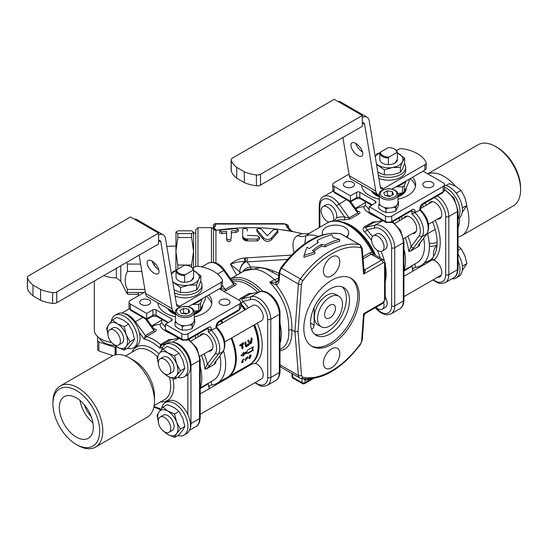 <?xml version="1.0" encoding="UTF-8"?>
<svg xmlns="http://www.w3.org/2000/svg" width="548" height="548" viewBox="0 0 548 548"><rect width="100%" height="100%" fill="white"/><g stroke="black" fill="none" stroke-linecap="round" stroke-linejoin="round"><path stroke-width="0.82" d="M458.039 260.369A18.742 10.816 60 0 1 456.087 278L458.58 276.562A18.742 10.816 -120 0 0 458.039 254.025M436.633 248.271A18.742 10.816 -120 0 0 436.078 250.703M436.968 245.785A18.742 10.816 -120 0 0 433.598 256.361M456.087 278A18.742 10.816 60 0 1 451.778 278.836M458.039 218.707L458.58 218.392A18.742 10.816 -120 0 0 460.334 200.267A18.742 10.816 -120 0 0 444.49 185.142M444.49 187.231A18.742 10.816 60 0 1 457.676 201.328A18.742 10.816 60 0 1 458.039 218.09M161.639 408.596A18.742 10.816 60 0 1 165.311 402.602A18.742 10.816 60 0 1 174.682 403.534A18.742 10.816 60 0 1 186.923 420.049A18.742 10.816 60 0 1 184.053 435.064A18.742 10.816 60 0 1 177.778 435.502M165.311 402.602L167.804 401.163A18.742 10.816 60 0 1 177.175 402.095A18.742 10.816 60 0 1 187.854 414.5A18.742 10.816 -120 0 1 186.546 433.619L184.053 435.064M111.265 321.34A18.742 10.816 60 0 1 114.936 315.347A18.742 10.816 60 0 1 124.307 316.278A18.742 10.816 60 0 1 136.548 332.787A18.742 10.816 60 0 1 133.671 347.809A18.742 10.816 60 0 1 127.403 348.24M133.671 347.809L136.171 346.363A18.742 10.816 60 0 0 139.35 332.478A18.742 10.816 -120 0 0 126.8 314.833A18.742 10.816 -120 0 0 117.43 313.908L114.936 315.347M161.639 350.425A18.742 10.816 60 0 1 165.311 344.432A18.742 10.816 60 0 1 174.682 345.363A18.742 10.816 60 0 1 186.923 361.872A18.742 10.816 60 0 1 184.053 376.894A18.742 10.816 60 0 1 177.778 377.325M184.053 376.894L186.546 375.449A18.742 10.816 60 0 0 187.854 374.448A18.742 10.816 -120 0 0 188.998 359.139A18.742 10.816 -120 0 0 177.175 343.918A18.742 10.816 -120 0 0 167.804 342.993L165.311 344.432M458.039 250.292L461.019 248.573L458.039 245.956M462.368 266.102L466.869 263.65L464.848 255.587L461.019 248.573M462.252 270.568L466.869 263.65M455.806 192.704L456.594 192.958L461.019 190.403L456.073 186.505L449.319 183.649L446.113 185.498M462.368 207.932L466.869 205.479L464.848 197.417L461.019 190.403M456.594 192.958L456.737 193.917M462.252 212.398L466.869 205.479M458.039 227.612A28.66 16.55 -120 0 0 459.567 219.584A28.66 16.55 -120 0 0 459.505 217.741M458.039 237.092A35.278 20.365 -120 0 0 461.615 235.736A35.278 20.365 -120 0 0 466.601 206.117M455.326 186.087A35.278 20.365 -120 0 0 427.837 173.908M428.735 261.978A9.59 5.535 60 0 1 430.18 260.252A9.59 5.535 60 0 1 430.214 260.231A9.59 5.535 60 0 1 433.968 260.177A9.59 5.535 60 0 1 441.065 268.458A9.59 5.535 60 0 1 439.818 276.829A9.59 5.535 60 0 1 437.551 277.247M432.598 221.94A40.785 23.55 60 0 1 431.173 259.273L430.228 260.218A9.59 5.535 60 0 1 430.228 260.225A9.59 5.535 60 0 1 430.228 260.218L426.118 262.232A2.206 1.788 72.9 0 0 426.118 262.232A2.206 1.788 72.9 0 0 425.817 262.362A40.785 23.55 60 0 1 424.447 262.711M428.735 203.808A9.59 5.535 60 0 1 430.228 202.048A9.59 5.535 60 0 1 439.818 207.582A9.59 5.535 60 0 1 439.818 218.659A9.59 5.535 60 0 1 437.551 219.077M427.33 233.277A40.785 23.55 60 0 1 415.59 267.349L414.802 263.773M403.945 271.034L412.014 266.15L412.596 269.753L413.425 268.123L415.59 267.349M430.18 260.252L425.817 262.362M431.173 259.273A2.206 1.788 -132.9 0 1 433.968 260.177A42.991 24.824 -120 0 0 435.283 220.385M427.673 262.588A2.206 1.788 72.9 0 0 426.323 262.177M426.152 262.218A2.206 1.788 72.9 0 0 426.118 262.225L424.536 262.608M520.6 189.752L520.6 187.95A33.072 19.091 -120 0 0 497.214 147.446L495.659 146.549A35.278 20.365 60 0 1 520.6 189.752A35.278 20.365 60 0 1 513.291 205.897L461.615 235.736M427.721 173.839L478.02 144.802A35.278 20.365 60 0 1 495.659 146.549M376.442 163.9A14.33 8.275 0 0 0 378.504 165.4A14.33 8.275 0 0 0 392.347 167.544A14.33 8.275 0 0 0 402.479 161.694A14.33 8.275 0 0 0 398.766 153.7A14.33 8.275 0 0 0 397.451 153.029M388.395 157.982A8.816 5.09 -0 0 1 379.819 153.029L379.819 159.694A8.816 5.09 0 0 0 388.395 164.64L388.395 157.982L389.066 157.057L396.779 152.597A8.158 4.713 180 0 0 394.402 149.022A8.158 4.713 180 0 0 388.21 147.652L380.49 152.104L379.819 153.029A14.33 8.275 0 0 0 375.229 156.632M388.395 164.64L388.484 164.592A8.727 5.042 0 0 0 394.807 163.112A8.727 5.042 0 0 0 397.362 159.461L397.451 152.755A8.816 5.09 -0 0 0 394.868 149.289L394.402 149.022M397.362 159.461L396.19 161.037A7.624 4.405 180 0 1 394.389 163.338M397.451 152.995L404.616 158.125L402.479 161.694L400.335 167.352L392.347 167.544L384.354 169.825L376.524 164.386M375.216 156.55L376.935 153.844L380.038 152.728M377.832 172.202L384.354 174.935L392.347 174.744L400.335 172.462L402.479 168.894L404.616 163.236L404.616 158.125M384.354 169.825L384.354 174.935M400.335 167.352L400.335 172.462M392.101 189.053L424.892 170.12A4.411 2.548 0 0 0 426.186 168.318L426.186 162.92A4.411 2.548 180 0 1 424.892 164.722L383.456 188.642L380.278 186.806M362.324 123.047L364.619 124.369L375.777 191.04L349.281 175.737L342.884 137.541M355.837 143.432A8.268 3.87 52 0 1 361.749 150.042A8.268 3.87 52 0 1 361.94 156.016A8.268 3.87 52 0 1 353.803 151.878A8.268 3.87 52 0 1 351.768 142.98A8.268 3.87 52 0 1 355.837 143.432A8.268 3.87 -128 0 0 362.495 151.974M362.324 117.361A11.022 6.364 -60 0 1 367.057 117.224A11.022 6.364 -60 0 1 369.222 120.772L380.387 187.443A4.411 2.548 120 0 0 381.25 188.861A4.411 2.548 120 0 0 383.456 188.642M364.619 124.369A4.411 2.548 120 0 0 363.749 122.951A4.411 2.548 120 0 0 362.324 122.834M379.264 195.054A11.022 6.364 -60 0 1 377.942 194.588A11.022 6.364 -60 0 1 375.777 191.04M256.402 185.786A4.411 2.548 0 0 0 260.506 185.101L362.324 126.321L362.324 115.518L260.506 174.305A4.411 2.548 180 0 1 256.402 174.983L256.402 185.786A33.51 19.344 180 0 1 244.346 182.635L244.346 171.832A33.51 19.344 0 0 0 256.402 174.983M362.324 115.518L334.266 99.318L232.448 158.098A4.411 2.548 180 0 0 231.153 159.9A4.411 2.548 180 0 0 231.27 160.475A33.51 19.344 0 0 0 236.722 167.428L244.346 171.832M231.153 159.9L231.153 170.702A4.411 2.548 0 0 0 231.27 171.271L231.27 160.475M236.722 167.428L236.722 178.23A33.51 19.344 180 0 1 231.27 171.271M236.722 178.23L244.346 182.635M349.281 175.737A11.022 6.364 120 0 0 351.446 179.292L377.942 194.588M367.057 117.224L340.555 101.921A11.022 6.364 120 0 0 337.938 101.442M396.457 150.536L398.389 149.419A4.411 2.548 180 0 1 402.65 148.761A33.072 19.091 0 0 1 426.036 162.263A4.411 2.548 180 0 1 426.186 162.92M396.779 152.597L397.451 152.755M372.345 191.355A17.639 10.186 0 0 0 379.264 196.081M398.006 196.081A17.639 10.186 0 0 0 406.267 187.663L406.274 188.176A17.639 10.186 180 0 1 398.006 196.801M379.264 196.801A17.639 10.186 180 0 1 371.674 190.971M375.675 193.28A16.426 9.48 0 0 0 377.024 194.156A16.426 9.48 0 0 0 379.264 195.246M398.006 195.246A16.426 9.48 0 0 0 401.965 192.992M406.061 180.991L404.314 185.71A20.947 12.09 180 0 1 402.52 186.745L396.005 186.799M396.629 186.436A18.742 10.816 0 0 0 405.582 181.272M397.896 193.622L402.52 192.91L402.52 186.745M402.52 192.91A20.947 12.09 0 0 0 404.314 191.869L404.314 185.71M404.314 191.869L409.157 181.436L409.157 179.203M389.066 157.057A8.158 4.713 180 0 1 380.49 152.104M412.206 265.533L412.014 266.15M412.596 269.753L412.891 268.794M423.673 238.236A36.38 21.002 60 0 1 416.96 262.793L404.116 270.205M418.864 244.723L419.624 245.134L418.295 246.593L410.164 251.285L408.712 251.436L411.123 246.627A38.579 22.276 -120 0 0 407.924 236.181M393.122 222.091L392.834 221.598M365.489 205.171L364.091 206.534L364.016 208.117L365.53 210.459L370.715 214.186L377.257 217.453M369.147 209.528L365.489 205.233L365.489 201.657M355.912 208.932L356.31 208.706A40.785 23.55 -120 0 1 362.612 206.836L364.091 206.534M403.945 270.678A40.785 23.55 -120 0 0 403.945 248.833M335.308 220.954A40.785 23.55 60 0 1 343.706 219.954L350.371 218.899L358.94 213.953C360.543 212.603 360.399 211.754 358.515 211.405A40.785 23.55 -120 0 0 357.625 211.309M376.592 221.796L372.832 221.981L364.262 226.927C362.66 228.42 362.803 230.133 364.687 232.078A40.785 23.55 60 0 1 371.613 240.558M423.09 171.161L443.195 182.772A4.411 2.548 180 0 1 444.49 184.573L444.49 189.971A4.411 2.548 180 0 1 443.195 191.773L422.933 203.472A2.206 1.274 60 0 1 422.474 204.486L420.46 207.973L420.446 209.61C428.18 217.693 430.42 225.666 427.173 233.523L418.699 244.723A2.206 1.747 36.6 0 0 419.124 244.353A2.206 1.747 36.6 0 0 419.131 244.346L418.74 244.942L418.775 244.333M422.933 203.472A4.411 2.548 120 0 0 419.816 208.877L419.816 209.74M418.699 244.723L418.295 246.593M411.733 210.699A2.206 1.274 -60 0 1 412.021 211.576L412.021 214.234L419.816 210.151A16.974 9.802 60 0 1 426.693 233.982L422.015 236.681A16.974 9.802 -120 0 0 415.137 212.85L415.137 211.576A4.411 2.548 120 0 0 412.021 209.774L391.752 221.474A2.206 1.274 60 0 1 391.299 222.488L385.977 222.488L370.064 213.295L369.147 212.028L369.147 206.623L385.518 216.076L385.518 221.474A2.206 1.274 120 0 0 385.977 222.488M410.164 251.285L414.021 247.429A2.206 1.747 -143.4 0 1 411.123 246.627L419.104 235.907L422.015 236.681L414.021 247.429M350.439 201.226L350.439 195.828L356.68 192.225L356.68 197.623L350.439 201.226L334.075 191.773A2.206 1.274 120 0 0 334.527 192.786L350.439 201.972L356.221 198.636A2.206 1.274 -120 0 0 356.68 197.623A2.206 1.274 0 0 1 359.796 197.623A2.206 1.274 120 0 0 360.248 198.636L356.221 198.636M375.387 203.027A2.206 1.274 0 0 0 376.031 202.123A2.206 1.274 0 0 0 375.387 201.226L375.387 203.027L369.147 206.623M372.263 204.822L359.796 197.623L359.796 192.225A2.206 1.274 0 0 0 356.68 192.225M444.49 184.573A4.411 2.548 180 0 1 443.195 186.375L443.195 191.773A2.206 1.274 60 0 1 442.743 192.786L422.474 204.486M369.147 212.028L385.518 221.474A4.411 2.548 180 0 0 391.752 221.474L391.752 216.076L443.195 186.375M349.014 174.148L334.075 182.772A4.411 2.548 180 0 0 332.78 184.573L332.78 189.971L334.527 192.786M332.78 189.971A4.411 2.548 180 0 0 334.075 191.773L334.075 186.375A4.411 2.548 180 0 1 332.78 184.573M334.075 186.375L350.439 195.828M391.752 216.076A4.411 2.548 180 0 1 385.518 216.076M352.85 186.827A5.514 3.185 180 0 1 346.843 187.512A5.514 3.185 180 0 1 343.438 184.573A5.514 3.185 180 0 1 348.953 181.395A5.514 3.185 180 0 1 354.46 184.573A5.514 3.185 180 0 1 352.85 186.827M424.419 182.326A5.514 3.185 180 0 1 430.427 181.635A5.514 3.185 180 0 1 433.831 184.573A5.514 3.185 180 0 1 428.317 187.759A5.514 3.185 180 0 1 422.809 184.573A5.514 3.185 180 0 1 424.419 182.326M410.062 178.682A27.01 15.591 180 0 1 415.459 186.375M361.81 186.375A27.01 15.591 180 0 1 362.057 185.416M412.5 177.278A27.01 15.591 180 0 1 415.644 184.573A27.01 15.591 180 0 1 398.006 199.198M379.264 199.198A27.01 15.591 180 0 1 361.646 185.183M403.629 218.296A9.59 5.535 60 0 1 405.13 216.542A9.59 5.535 60 0 1 414.72 222.077A9.59 5.535 60 0 1 414.72 233.153A9.59 5.535 60 0 1 412.452 233.571M359.796 192.225L375.387 201.226M390.621 196.074L387.32 195.287L386.552 195.937M385.032 195.704L383.716 192.862L387.32 190.786L392.238 191.547L393.553 194.382L389.95 196.465L385.032 195.704M387.32 195.287L387.32 190.786M392.238 195.143L392.238 191.547M398.006 202.623A9.371 5.412 180 0 1 388.635 208.035A9.371 5.412 180 0 1 379.264 202.623L379.264 194.526A9.371 5.412 0 0 0 382.011 198.349A9.371 5.412 0 0 0 392.224 199.52A9.371 5.412 0 0 0 398.006 194.526L398.006 202.623M398.006 201.328L398.471 201.746L398.471 205.322L395.834 211.001L395.834 207.425L393.245 207.336M396.471 205.589L395.834 207.425M398.471 201.746L398.006 202.39M380.511 205.322L378.798 204.788L379.326 203.246M378.798 204.788L378.798 208.363L382.401 211.083L385.998 212.521L390.916 212.405L395.834 211.001M388.662 208.035L385.998 208.946L384.1 207.356M385.998 208.946L385.998 212.521M378.36 175.353A17.084 9.864 0 0 0 400.718 174.449A17.084 9.864 0 0 0 405.719 167.476L405.719 170.353A17.084 9.864 180 0 1 400.718 177.326A17.084 9.864 180 0 1 378.88 178.449M405.719 167.476A17.084 9.864 0 0 0 404.451 163.742M60.218 386.011L111.902 356.179A35.278 20.365 60 0 1 129.54 357.926L134.212 360.625A28.66 16.55 60 0 1 154.481 395.725L154.481 401.129A35.278 20.365 60 0 1 147.172 417.275L95.496 447.113A35.278 20.365 -120 0 0 95.496 406.376A35.278 20.365 -120 0 0 60.218 386.011A35.278 20.365 -120 0 0 52.916 402.164L52.916 403.965A33.072 19.091 60 0 1 76.302 390.464A33.072 19.091 60 0 1 99.681 430.961A33.072 19.091 60 0 1 76.302 444.462A33.072 19.091 60 0 1 52.916 403.965M129.54 357.926A35.278 20.365 60 0 1 154.481 401.129M152.166 326.574A40.785 23.55 -120 0 1 158.858 324.471L160.256 324.43C159.708 326.505 161.948 328.964 166.955 331.821L173.504 335.088M200.191 388.32A40.785 23.55 -120 0 0 200.191 366.468M172.812 339.411L169.051 339.589L160.475 344.541L159.879 348.165L161.742 345L170.318 340.048L178.648 338.061M147.001 319.422L153.933 329.033L153.919 330.581L145.35 335.534L144.097 339.054L146.617 336.541L155.187 331.588C156.79 330.245 156.646 329.396 154.762 329.04A40.785 23.55 -120 0 0 153.872 328.944M160.365 409.849L159.879 408.479L159.742 409.418L160.468 410M154.118 329.232A2.206 1.651 97.2 0 0 154.762 329.04M93.29 427.276A24.03 13.871 60 0 1 88.317 438.277A24.03 13.871 60 0 1 64.287 424.399A24.03 13.871 60 0 1 64.287 396.649A24.03 13.871 60 0 1 82.803 403.088A24.03 13.871 60 0 1 93.29 427.276M76.302 444.462L77.857 445.366A35.278 20.365 -120 0 0 95.496 447.113M92.893 422.796A24.03 13.871 60 0 1 79.974 400.43M84.447 404.945A18.742 10.816 -120 0 0 91.215 416.672M220.611 321.025A40.785 23.55 60 0 1 222.207 323.039M231.023 338.315A40.785 23.55 60 0 1 227.098 377.497L217.207 383.21A40.785 23.55 60 0 1 211.836 384.984L211.049 381.408M223.577 350.912A40.785 23.55 60 0 1 217.207 383.21M200.191 388.669L208.261 383.785L208.843 387.388L209.665 385.765L211.836 384.984M253.628 325.265A40.785 23.55 60 0 1 258.149 345.774A40.785 23.55 60 0 1 249.703 364.447L227.879 377.045A40.785 23.55 -120 0 0 236.325 358.371A40.785 23.55 -120 0 0 231.804 337.863M240.736 305.14A40.785 23.55 60 0 1 244.812 309.99M258.149 345.774L258.149 344.87A39.682 22.913 -120 0 0 253.847 325.142M245.025 309.867A39.682 22.913 -120 0 0 240.736 304.839M249.628 357.275L249.333 357.954L249.696 358.029L250.511 356.769L249.395 357.138M222.988 322.587A40.785 23.55 -120 0 0 221.392 320.58M227.489 377.264A40.785 23.55 -120 0 0 227.879 377.045M250.162 355.81L250.046 356.447L250.498 355.618L249.847 355.631M249.491 356.125L250.046 356.447M250.381 356.255L250.114 355.392M243.648 355.912L240.99 355.693L243.655 352.309A40.785 23.55 60 0 1 243.689 353.412L247.223 351.371L247.73 349.96L253.423 346.672L252.566 349.014L253.423 350.268L247.723 353.556L247.223 352.809L243.689 354.851A40.785 23.55 60 0 1 243.648 355.912L241.161 355.481M243.449 361.392L242.572 362.536L241.757 362.07A40.785 23.55 -120 0 0 241.963 361.125L243.264 359.337L244.237 359.228L244.113 359.618L243.182 359.837L242.435 360.851A40.785 23.55 60 0 1 242.237 361.796L242.702 362.064L243.518 361.31M241.887 362.666L241.757 362.07M243.764 358.954L244.113 359.618L242.976 359.543M241.867 361.584L242.702 362.064M245.415 360.289L245.764 360.495L245.292 360.769A40.785 23.55 -120 0 0 245.881 358.056L247.881 356.673L246.312 358.036A40.785 23.55 60 0 1 246.141 358.913L247.812 358.166L246.038 359.399A40.785 23.55 60 0 1 245.764 360.495L245.292 360.769M247.881 356.673L247.799 357.173L247.401 356.947M250.58 355.118L250.861 356.275L249.867 358.324L249.23 358.639L250.244 355.31L251.094 355.042M247.963 343.952L249.004 344.473L248.614 345.452L246.258 346.761L245.401 346A40.785 23.55 -120 0 0 244.798 342.822L245.778 342.26A40.785 23.55 60 0 1 246.353 345.295L248.436 344.226L249.004 344.473L248.436 344.226M245.531 341.884L245.778 342.26L245.285 341.979A40.127 23.167 60 0 1 245.874 345.021L245.908 345.089M242.339 348.884L242.141 348.549A40.785 23.55 -120 0 0 241.586 345.398L240.613 345.959L239.983 345.61L240.325 344.678L243.25 342.986L243.531 344.274L242.559 344.836A40.785 23.55 60 0 1 243.113 347.987L242.641 347.713L241.661 348.275M242.141 348.549L243.113 347.987M239.983 345.61L239.497 345.329M243.634 342.98L243.25 342.986M251.84 338.157L252.176 338.931L251.518 343.048L249.758 344.062L247.881 341.411L247.854 340.431L248.58 340.274L250.532 342.856L251.19 338.767L251.922 338.191M247.854 340.431L248.354 340.144M248.21 340.144L250.484 342.87M251.347 337.876L251.69 338.65L251.039 342.774L249.285 343.788M252.176 338.931L251.69 338.65M241.586 345.398L241.099 345.124L240.127 345.685M242.757 342.706L243.045 343.993L242.072 344.555A40.127 23.167 60 0 1 242.641 347.713M242.559 344.836L242.072 344.555M248.525 344.199L248.141 345.178L245.593 346.494M245.888 345.055L246.374 345.35L245.888 345.055M245.874 345.021L246.36 345.315L245.874 345.021M246.552 346.644L246.073 346.37M246.408 346.713L245.936 346.446M246.258 346.761L245.785 346.487M246.1 346.774L245.627 346.5M249.724 357.166L249.374 356.967M249.82 357.063L249.313 356.817M249.922 356.974L249.34 356.782M250.107 356.837L249.443 356.693M250.196 356.796L249.635 356.563M250.285 356.762L249.724 356.515M250.374 356.748L249.929 356.488M249.436 356.241L249.806 356.481M250.45 356.748L249.977 356.481L250.511 356.769L250.552 356.111M249.34 358.008L248.977 357.796L249.367 358.05L248.84 358.33M250.107 354.844L250.395 355.919M249.402 358.084L248.963 357.83M249.333 357.954L248.991 357.755M246.141 358.913L245.764 358.7M246.038 359.399L245.668 359.187M243.675 359.666L242.86 359.474L243.634 359.344M241.75 361.516L242.216 361.79M242.298 362.132L241.737 362.406M252.717 347.076L252.094 348.74L252.95 350.001L247.463 353.165M252.566 349.014L252.094 348.74M253.423 350.268L252.95 350.001M247.223 352.809L246.751 352.542L243.216 354.583A40.127 23.167 60 0 1 243.182 355.638M243.689 354.851L243.216 354.583M243.216 352.878A40.127 23.167 60 0 1 243.216 353.138L243.689 353.412M172.689 281.535A14.33 8.275 0 0 0 174.75 283.042A14.33 8.275 0 0 0 188.587 285.179A14.33 8.275 0 0 0 198.725 279.329A14.33 8.275 0 0 0 195.013 271.335A14.33 8.275 0 0 0 193.697 270.664M184.642 275.617A8.816 5.09 -0 0 1 176.066 270.664L176.066 277.329A8.816 5.09 0 0 0 184.642 282.275L184.642 275.617L185.306 274.692L193.026 270.233A8.158 4.713 180 0 0 190.649 266.657A8.158 4.713 180 0 0 184.45 265.287L176.737 269.739L176.066 270.664A14.33 8.275 0 0 0 171.469 274.267M184.642 282.275L184.731 282.227A8.727 5.042 0 0 0 191.053 280.754A8.727 5.042 0 0 0 193.608 277.103L193.697 270.39A8.816 5.09 -0 0 0 191.115 266.931L190.649 266.657M193.608 277.103L192.437 278.679A7.624 4.405 180 0 1 190.636 280.973M193.697 270.637L200.863 275.76L198.725 279.329L196.581 284.987L188.587 285.179L180.6 287.46L172.771 282.028M171.456 274.185L173.182 271.479L176.285 270.363M174.079 289.837L180.6 292.57L188.587 292.379L196.581 290.098L198.725 286.529L200.863 280.871L200.863 275.76M180.6 287.46L180.6 292.57M196.581 284.987L196.581 290.098M188.348 306.688L221.139 287.755A4.411 2.548 0 0 0 222.433 285.96L222.433 280.555A4.411 2.548 180 0 1 221.139 282.357L179.703 306.277L176.525 304.448M158.571 240.682L160.859 242.011L172.024 308.675L145.521 293.372L139.13 255.183M152.084 261.074A8.268 3.87 52 0 1 157.995 267.677A8.268 3.87 52 0 1 158.187 273.651A8.268 3.87 52 0 1 150.049 269.513A8.268 3.87 52 0 1 148.008 260.615A8.268 3.87 52 0 1 152.084 261.074M158.571 235.003A11.022 6.364 -60 0 1 163.304 234.859A11.022 6.364 -60 0 1 165.469 238.407L176.634 305.078A4.411 2.548 120 0 0 177.497 306.496A4.411 2.548 120 0 0 179.703 306.277M160.859 242.011A4.411 2.548 120 0 0 159.995 240.586A4.411 2.548 120 0 0 158.571 240.469M175.511 312.689A11.022 6.364 -60 0 1 174.189 312.223A11.022 6.364 -60 0 1 172.024 308.675M152.063 261.06A8.268 3.87 -128 0 0 158.742 269.609M52.642 303.421A4.411 2.548 0 0 0 56.752 302.736L158.571 243.956L158.571 233.153L56.752 291.94A4.411 2.548 180 0 1 52.642 292.618L52.642 303.421A33.51 19.344 180 0 1 40.593 300.27L40.593 289.467A33.51 19.344 0 0 0 52.642 292.618M158.571 233.153L130.506 216.953L28.695 275.74A4.411 2.548 180 0 0 27.4 277.535A4.411 2.548 180 0 0 27.51 278.11A33.51 19.344 0 0 0 32.969 285.063L40.593 289.467M27.4 277.535L27.4 288.337A4.411 2.548 0 0 0 27.51 288.912L27.51 278.11M32.969 285.063L32.969 295.865A33.51 19.344 180 0 1 27.51 288.912M32.969 295.865L40.593 300.27M145.521 293.372A11.022 6.364 120 0 0 147.686 296.927L174.189 312.223M163.304 234.859L136.801 219.556A11.022 6.364 120 0 0 134.185 219.077M192.697 268.171L194.636 267.054A4.411 2.548 180 0 1 198.897 266.397A33.072 19.091 0 0 1 222.283 279.898A4.411 2.548 180 0 1 222.433 280.555M193.026 270.233L193.697 270.39M168.592 308.99A17.639 10.186 0 0 0 175.511 313.716M194.252 313.716A17.639 10.186 0 0 0 202.513 305.298L202.52 305.811A17.639 10.186 180 0 1 194.252 314.436M175.511 314.436A17.639 10.186 180 0 1 167.921 308.606M171.921 310.915A16.426 9.48 0 0 0 173.264 311.798A16.426 9.48 0 0 0 175.511 312.881M194.252 312.881A16.426 9.48 0 0 0 198.212 310.627M202.308 298.633L200.561 303.345A20.947 12.09 180 0 1 198.766 304.38L192.252 304.435M192.875 304.078A18.742 10.816 0 0 0 201.828 298.907M194.143 311.257L198.766 310.545L198.766 304.38M198.766 310.545A20.947 12.09 0 0 0 200.561 309.504L200.561 303.345M200.561 309.504L205.404 299.071L205.404 296.845M185.306 274.692A8.158 4.713 180 0 1 176.737 269.739M208.452 383.168L208.261 383.785M208.843 387.388L209.137 386.429M219.919 355.871A36.38 21.002 60 0 1 213.199 380.428L200.356 387.84M215.111 362.365L215.871 362.769L214.542 364.228L206.411 368.927L204.959 369.071L207.37 364.262A38.579 22.276 -120 0 0 204.171 353.816M189.368 339.726L189.081 339.233M165.393 327.163L161.735 322.875L161.728 319.292M161.728 322.813L160.338 324.169M219.33 288.803L239.442 300.414A4.411 2.548 180 0 1 240.736 302.208L240.736 307.613A4.411 2.548 180 0 1 239.442 309.408L219.179 321.114A2.206 1.274 60 0 1 218.721 322.121L216.707 325.615L216.693 327.252C224.427 335.328 226.667 343.301 223.42 351.158L214.946 362.365A2.206 1.747 36.6 0 0 215.371 361.988A2.206 1.747 36.6 0 0 215.378 361.981L214.987 362.577L215.022 361.968M219.179 321.114A4.411 2.548 120 0 0 216.063 326.512L216.063 327.375M214.946 362.365L214.542 364.228M207.98 328.334A2.206 1.274 -60 0 1 208.267 329.211L208.267 331.876L216.063 327.786A16.974 9.802 60 0 1 222.933 351.617L218.262 354.316A16.974 9.802 -120 0 0 211.384 330.485L211.384 329.211A4.411 2.548 120 0 0 208.267 327.409L187.998 339.109A2.206 1.274 60 0 1 187.539 340.123L182.217 340.123L166.304 330.937L165.393 329.663L165.393 324.258L181.765 333.711L181.765 339.109A2.206 1.274 120 0 0 182.217 340.123M206.411 368.927L210.268 365.064A2.206 1.747 -143.4 0 1 207.37 364.262L215.35 353.542L218.262 354.316L210.268 365.064M146.686 318.861L146.686 313.463L152.919 309.86L152.919 315.264L146.686 318.861L130.314 309.408A2.206 1.274 120 0 0 130.773 310.421L146.686 319.607L152.467 316.271A2.206 1.274 -120 0 0 152.919 315.264A2.206 1.274 0 0 1 156.043 315.264A2.206 1.274 120 0 0 156.495 316.271L152.467 316.271M171.627 320.662A2.206 1.274 0 0 0 172.278 319.758A2.206 1.274 0 0 0 171.627 318.861L171.627 320.662L165.393 324.258M168.51 322.464L156.043 315.264L156.043 309.86A2.206 1.274 0 0 0 152.919 309.86M240.736 302.208A4.411 2.548 180 0 1 239.442 304.01L239.442 309.408A2.206 1.274 60 0 1 238.99 310.421L218.721 322.121M165.393 329.663L181.765 339.109A4.411 2.548 180 0 0 187.998 339.109L187.998 333.711L239.442 304.01M145.261 291.783L130.314 300.414A4.411 2.548 180 0 0 129.027 302.208L129.027 307.613L130.773 310.421M129.027 307.613A4.411 2.548 180 0 0 130.314 309.408L130.314 304.01A4.411 2.548 180 0 1 129.027 302.208M130.314 304.01L146.686 313.463M187.998 333.711A4.411 2.548 180 0 1 181.765 333.711M149.097 304.462A5.514 3.185 180 0 1 143.09 305.147A5.514 3.185 180 0 1 139.685 302.208A5.514 3.185 180 0 1 145.199 299.03A5.514 3.185 180 0 1 150.707 302.208A5.514 3.185 180 0 1 149.097 304.462M220.666 299.962A5.514 3.185 180 0 1 226.673 299.27A5.514 3.185 180 0 1 230.078 302.208A5.514 3.185 180 0 1 224.564 305.394A5.514 3.185 180 0 1 219.056 302.208A5.514 3.185 180 0 1 220.666 299.962M206.308 296.317A27.01 15.591 180 0 1 211.706 304.01M158.057 304.01A27.01 15.591 180 0 1 158.297 303.051M208.747 294.913A27.01 15.591 180 0 1 211.891 302.208A27.01 15.591 180 0 1 194.252 316.833M175.511 316.833A27.01 15.591 180 0 1 157.893 302.818M199.876 335.931A9.59 5.535 60 0 1 201.376 334.177A9.59 5.535 60 0 1 210.966 339.712A9.59 5.535 60 0 1 210.966 350.789A9.59 5.535 60 0 1 208.699 351.206M156.043 309.86L171.627 318.861M186.868 313.716L183.566 312.922L182.799 313.572M181.278 313.34L179.963 310.497L183.566 308.421L188.478 309.182L189.8 312.024L186.197 314.1L181.278 313.34M183.566 312.922L183.566 308.421M188.478 312.785L188.478 309.182M194.252 320.265A9.371 5.412 180 0 1 184.881 325.67A9.371 5.412 180 0 1 175.511 320.265L175.511 312.161A9.371 5.412 0 0 0 178.258 315.984A9.371 5.412 0 0 0 188.464 317.162A9.371 5.412 0 0 0 194.252 312.161L194.252 320.265M194.252 318.963L194.718 319.381L194.718 322.957L192.081 328.636L192.081 325.06L189.492 324.971M192.718 323.224L192.081 325.06M194.718 319.381L194.252 320.025M176.757 322.957L175.045 322.43L175.572 320.888M175.045 322.43L175.045 325.998L178.648 328.725L182.244 330.156L187.163 330.04L192.081 328.636M184.909 325.67L182.244 326.581L180.347 324.998M182.244 326.581L182.244 330.156M174.607 292.995A17.084 9.864 0 0 0 196.965 292.084A17.084 9.864 0 0 0 201.965 285.111L201.965 287.988A17.084 9.864 180 0 1 196.965 294.968A17.084 9.864 180 0 1 175.127 296.091M201.965 285.111A17.084 9.864 0 0 0 200.698 281.377M278.617 278.206L274.37 279.644L269.753 282.309L276.185 284.892C277.946 284.309 278.946 282.775 279.179 280.302L279.692 273.24A6.617 3.815 -60 0 1 281.699 268.102A73.857 42.641 -60 0 1 340.918 233.907A6.617 3.815 -60 0 1 341.575 234.16L340.5 233.749A2.206 1.767 102.3 0 1 340.918 233.907L359.625 244.709A73.857 42.641 120 0 0 300.407 278.905A6.617 3.815 120 0 0 298.4 284.042L294.94 331.656L291.824 329.855C292.337 313.853 287.125 298.866 276.185 284.892A2.206 1.713 74.1 0 1 276.815 282.165L269.753 282.309C282.837 296.119 289.152 311.976 288.7 329.862C289.351 338.986 287.056 345.178 281.816 348.453L280.007 349.494M277.418 281.912L276.815 282.165M277.391 281.919L278.535 279.391A2.206 1.158 4.2 0 0 278.535 279.398A2.206 1.158 4.2 0 0 279.179 280.302M272.534 271.527A13.227 5.925 110.8 0 0 273.322 270.897C266.499 268.123 258.957 266.842 250.71 267.054A8.816 7.158 169.2 0 0 242.764 271.712M280.007 350.905C288.515 348.98 292.454 341.966 291.824 329.855L288.7 329.862M317.621 242.976L317.271 240.449L318.278 242.593A76.062 43.915 120 0 0 309.298 248.648L306.921 247.278L304.024 255.402L314.84 251.847L312.463 250.477A76.062 43.915 -60 0 1 321.443 244.422L325.197 245.025A76.062 43.915 -60 0 1 339.664 239.408L333.417 237.688L331.739 234.832A76.062 43.915 120 0 0 317.271 240.449M339.664 239.408L339.664 241.291A73.857 42.641 120 0 0 325.197 246.819L321.443 246.223A73.857 42.641 120 0 0 313.826 251.265M314.84 251.847L314.84 253.676L304.024 257.293L304.024 255.402M318.183 236.366A42.991 24.824 -120 0 0 305.887 235.722L310.791 232.434C309.593 233.647 306.654 234.037 301.989 233.599L297.454 235.592A13.227 11.378 -126.3 0 0 305.887 235.722L304.784 243.73M372.962 251.813L375.181 255.176L372.208 252.375L372.962 251.813C362.584 229.907 340.192 214.96 326.868 223.159A42.991 24.824 60 0 1 372.208 252.375L369.893 252.84L362.947 256.848M322.553 234.839L322.245 232.729A13.227 7.638 0 0 0 322.738 234.784M346.459 236.983A13.227 7.638 0 0 0 348.706 232.729L347.411 237.531M250.628 268.301L250.71 267.054L247.121 261.937L287.515 259.382M239.819 273.418L239.743 271.822L241.641 272.363M364.043 270.691L363.591 274.096L383.025 262.876A2.206 1.274 -60 0 1 384.58 263.78L384.58 299.783A2.206 1.274 -60 0 1 383.025 302.482A2.206 1.274 -120 0 1 382.566 303.489L365.153 313.545L363.591 313.703L361.639 340.568A4.411 2.548 -60 0 1 360.303 343.993A71.651 41.367 -60 0 1 302.859 377.161A4.411 2.548 -60 0 1 301.523 375.284A2.206 1.377 175.5 0 1 298.413 375.435L294.94 331.656L298.064 331.656L301.51 284.2A4.411 2.548 -60 0 1 302.852 280.781L300.407 278.905L280.802 267.78C300.249 242.408 320.148 231.064 340.5 233.749M348.706 232.729A13.227 7.638 0 0 0 344.829 227.324A13.227 7.638 0 0 0 330.41 225.673A13.227 7.638 0 0 0 322.245 232.729M369.893 252.84A2.206 1.274 -120 0 0 371.099 254.197L373.763 254.286L383.669 259.958A4.411 2.548 120 0 0 381.463 260.177L364.886 269.746L363.927 269.191M297.454 235.592C292.995 238.38 291.858 243.976 294.057 252.381A13.227 4.5 168.1 0 0 294.262 252.361M236.722 275.206L230.413 264.3C235.448 262.218 240.243 261.334 244.798 261.643L244.333 257.985C238.853 258.69 234.208 260.793 230.413 264.3L239.736 271.753A8.816 4.85 -62.2 0 1 244.798 261.643L245.696 261.739A8.816 5.37 122.9 0 0 239.743 271.822L239.743 271.822M245.388 257.882L245.696 261.739L247.121 261.937L247.223 257.827L244.333 257.985M359.324 296.358A39.244 22.66 -60 0 1 342.199 335.856A39.244 22.66 -60 0 1 311.956 346.37A39.244 22.66 -60 0 1 311.956 301.051A39.244 22.66 -60 0 1 351.2 278.398A39.244 22.66 -60 0 1 359.324 296.358M339.76 353.563A11.576 6.686 -60 0 1 334.712 365.208A11.576 6.686 -60 0 1 325.793 368.311A11.576 6.686 -60 0 1 325.793 354.946A11.576 6.686 -60 0 1 337.363 348.261A11.576 6.686 -60 0 1 339.76 353.563M339.76 261.752A11.576 6.686 -60 0 1 334.712 273.404A11.576 6.686 -60 0 1 325.793 276.5A11.576 6.686 -60 0 1 325.793 263.136A11.576 6.686 -60 0 1 337.363 256.457A11.576 6.686 -60 0 1 339.76 261.752M302.852 280.781A71.651 41.367 -60 0 1 360.303 247.607A4.411 2.548 -60 0 1 361.639 249.484L363.591 274.096C365.228 271.952 365.66 270.507 364.886 269.746A2.206 1.274 120 0 1 363.982 269.938M291.509 255.08L247.223 257.827M383.025 302.482L363.591 313.703L364.057 315.292L365.153 313.545M292.481 231.571L290.344 230.886L276.781 229.16M290.187 231.146A2.206 0.479 99 0 0 290.344 230.886L286.707 226.941A2.206 1.74 155.3 0 1 288.707 227.817L291.399 230.742L293.31 231.736M215.665 230.434A2.206 0.418 82.1 0 1 215.59 230.263L215.59 229.064L212.556 228.208M342.151 286.871A27.558 15.913 -60 0 1 346.391 298.434A27.558 15.913 -60 0 1 335.369 325.06A27.558 15.913 -60 0 1 314.771 334.294M349.508 300.229A27.558 15.913 120 0 0 343.795 287.618A27.558 15.913 120 0 0 316.237 303.524A27.558 15.913 120 0 0 316.237 335.349A27.558 15.913 120 0 0 337.479 327.964A27.558 15.913 120 0 0 349.508 300.229M313.942 308.045A3.309 1.911 -60 0 1 314.12 308.962L314.12 325.163A3.309 1.911 -60 0 1 311.778 329.211L311.593 329.321A3.309 1.911 -60 0 1 311.559 329.341M338.835 296.208L335.719 294.406A17.639 10.186 120 0 0 322.128 299.133A17.639 10.186 120 0 0 314.429 316.881A17.639 10.186 120 0 0 318.08 324.957L321.203 326.759A17.639 10.186 -60 0 1 317.545 318.683A17.639 10.186 -60 0 1 325.245 300.934A17.639 10.186 -60 0 1 338.835 296.208A17.639 10.186 -60 0 1 338.835 316.573A17.639 10.186 -60 0 1 321.203 326.759M213.782 229.489A2.206 1.802 180 0 0 215.59 230.263L225.043 229.153M213.604 228.502L215.59 225.817L215.59 224.064L283.933 224.064A2.206 1.274 180 0 1 286.125 225.187A2.206 1.788 -11.5 0 1 288.282 226.55A2.206 1.788 -11.5 0 1 288.289 226.584M288.728 227.852A2.206 1.74 155.3 0 0 288.714 227.824A2.206 1.74 155.3 0 0 288.707 227.817L288.282 226.55C288.775 225.427 287.323 224.468 283.933 223.659L283.933 224.064M346.384 199.63L336.554 205.767L344.692 217.049A42.991 24.824 -120 0 0 336.582 217.816L334.588 220.351L333.355 221.063M382.792 220.652L374.853 225.235L365.53 227.393L374.106 222.44L382.442 220.447M197.951 266.314L197.951 227.646L211.487 227.646L211.487 262.225M213.679 229.365L215.59 229.064M283.933 223.659L215.59 223.659L215.59 224.064A2.206 1.802 180 0 0 213.384 225.865L213.384 227.619A2.206 1.802 180 0 1 215.59 225.817L215.59 225.817M197.951 227.646L195.746 229.852L195.746 266.588M213.384 228.441L213.384 225.865A2.206 2.206 0 0 1 215.59 223.659M335.472 308.332A7.713 4.453 120 0 0 333.876 304.798A7.713 4.453 120 0 0 326.163 309.257A7.713 4.453 120 0 0 326.163 318.162A7.713 4.453 120 0 0 332.109 316.1A7.713 4.453 120 0 0 335.472 308.332M303.455 378.86L305.078 380.024A3.309 2.514 85.8 0 1 305.558 379.045M302.414 383.593A2.206 1.274 -60 0 1 301.955 382.586L292.605 377.188A2.206 1.274 120 0 0 293.064 378.195L302.414 383.593A2.206 2.206 0 0 0 304.62 383.593A2.206 1.274 60 0 0 305.078 382.586L305.078 380.024A77.165 44.552 120 0 0 311.1 379.106L305.078 382.586A2.206 1.274 180 0 1 301.955 382.586L301.955 378.634M292.605 373.866L292.605 377.188A2.206 1.274 180 0 1 291.961 376.284L291.961 373.496M311.154 378.887A3.309 2.384 77.2 0 0 311.1 379.106L311.75 378.819M257.053 231.619L256.731 229.263L257.053 231.619L263.109 239.209C265.876 241.949 268.671 242.12 271.5 239.723L277.884 232.4L277.884 230.55L277.562 231.037L276.733 229.633L273.541 229.667L267.308 235.77L261.067 228.9L257.875 228.475L257.053 229.797L263.109 237.373C265.876 240.079 268.678 240.25 271.5 237.887L277.562 231.037L277.562 232.873M247.319 231.057L247.319 229.222C245.771 228.016 244.216 228.05 242.661 229.324L242.661 237.626L243.141 239.044L244.614 240.284L246.641 240.867L257.197 240.949L259.526 239.243L259.526 237.325L257.197 235.722L247.319 235.359M231.29 239.866C229.763 242.209 228.208 242.332 226.632 240.25L226.632 238.407C228.208 240.462 229.763 240.332 231.29 238.031L231.29 230.968L235.948 230.674L238.27 229.496L235.948 228.674L221.988 229.824L219.645 231.009L221.988 231.797L226.632 231.345L226.632 238.407M238.27 229.496L238.27 231.325L235.948 232.489L231.29 232.79M219.645 232.859L219.645 231.009L219.645 232.866L221.988 233.626L226.632 233.167M325.197 245.025L325.197 246.819M321.443 244.422L321.443 246.223M242.661 235.811L242.867 238.565M242.867 236.736L243.141 239.044M243.141 237.209L243.524 239.503M243.524 237.668L244.024 238.085L244.024 239.921M244.024 238.085L244.614 238.435L244.614 240.284M244.614 238.435L245.264 238.716L245.264 240.565M245.264 238.716L245.949 238.907L245.949 240.757M245.949 238.907L246.641 239.017L246.641 240.867M246.641 239.017L247.319 239.044L247.319 240.901M247.319 239.044L257.197 239.092L259.526 237.325M372.51 236.531A42.991 24.824 -120 0 0 366.811 229.831L374.229 228.119L374.853 225.235A17.31 9.994 -120 0 1 387.792 231.016A17.31 9.994 -120 0 1 394.724 247.751A2.206 1.274 180 0 1 391.608 247.751L391.608 305.921A15.104 8.72 60 0 1 375.681 307.462M364.687 232.078A2.206 0.719 -44.2 0 0 366.811 229.831L365.53 227.393A2.206 1.274 -120 0 1 364.262 226.927M357.666 211.583L357.673 212.946L349.103 217.899L344.692 217.049A2.206 1.651 97.2 0 1 343.706 219.954M357.871 211.596A2.206 1.651 97.2 0 0 358.515 211.405M248.436 307.901A42.991 24.824 -120 0 0 242.88 301.386L241.593 298.941L250.916 296.79L259.492 291.837A17.31 9.994 60 0 1 272.431 297.619A17.31 9.994 60 0 1 279.364 314.353L279.364 372.524A17.31 9.994 60 0 1 275.781 380.449L267.205 385.402A17.31 9.994 -120 0 0 270.787 377.476L270.787 319.306A17.31 9.994 -120 0 0 263.855 302.571A17.31 9.994 -120 0 0 250.916 296.79L250.292 299.667A15.104 8.72 60 0 1 261.601 304.674A15.104 8.72 60 0 1 267.671 319.306L267.671 377.476A15.104 8.72 60 0 1 255.272 382.483M252.662 293.351L248.895 293.529L240.325 298.482A2.206 1.274 -120 0 0 241.593 298.941L250.169 293.995L259.821 291.7M259.889 291.68L250.169 293.995A2.206 1.274 60 0 1 248.895 293.529M240.325 298.482L239.202 300.27M250.292 299.667L242.88 301.386A2.206 0.719 -44.2 0 1 240.75 303.633L240.75 303.633A40.785 23.55 60 0 1 245.751 309.449M223.735 291.344L226.434 290.454L235.01 285.501C236.606 284.159 236.462 283.309 234.578 282.953A40.785 23.55 -120 0 0 233.688 282.864M240.736 303.866A40.785 23.55 60 0 1 245.593 309.538M254.409 324.813A40.785 23.55 60 0 1 250.484 363.995A40.785 23.55 60 0 1 250.087 364.215M217.563 274.007L223.639 270.5L224.31 270.568M201.698 266.91L208.096 263.218C214.357 261.156 219.837 263.472 224.529 270.171L233.756 282.953L233.736 284.501L225.166 289.447L220.762 288.604A42.991 24.824 -120 0 0 219.844 288.508M220.837 289.666A2.206 1.651 97.2 0 0 220.762 288.604L220.44 288.159M233.934 283.145A2.206 1.651 97.2 0 0 234.578 282.953M350.405 277.973A39.244 22.66 -60 0 1 357.769 295.461A39.244 22.66 -60 0 1 341.144 334.41A39.244 22.66 -60 0 1 311.196 345.891M385.23 297.023A8.816 5.09 60 0 1 385.34 307.394L382.223 309.195A8.816 5.09 60 0 1 377.812 308.757A8.816 5.09 60 0 1 375.921 307.325M373.4 235.75L376.524 233.948A8.816 5.09 60 0 1 385.34 239.038A8.816 5.09 60 0 1 385.34 249.224L382.223 251.025A8.816 5.09 60 0 1 377.812 250.587A8.816 5.09 60 0 1 372.051 242.812A8.816 5.09 60 0 1 373.4 235.75A8.816 5.09 60 0 1 382.223 240.839A8.816 5.09 60 0 1 382.223 251.025M383.696 302.578A8.816 5.09 60 0 1 382.223 309.195M328.937 222.152A8.816 5.09 60 0 1 327.437 221.502A8.816 5.09 60 0 1 321.676 213.727A8.816 5.09 60 0 1 323.025 206.665L326.142 204.863A8.816 5.09 60 0 1 333.657 208.048A8.816 5.09 60 0 1 336.582 217.816M323.025 206.665A8.816 5.09 60 0 1 331.3 210.884A8.816 5.09 60 0 1 332.746 221.145M124.197 326.69L126.218 334.753A14.33 8.275 -120 0 0 117.443 323.834L124.197 326.69L128.629 324.135L123.684 320.238L116.923 317.381L112.498 319.936L117.443 323.834A14.33 8.275 -120 0 0 108.668 324.622A14.33 8.275 -120 0 0 107.929 334.061M130.047 341.767L126.218 346.452A14.33 8.275 -120 0 0 126.218 334.753L130.047 341.767L134.479 339.212L132.458 331.156L128.629 324.135M113.963 344.514A14.33 8.275 -120 0 0 117.443 347.24A14.33 8.275 -120 0 0 126.218 346.452L124.197 350.097L128.629 347.542L132.458 342.856L134.479 339.212M109.751 329.793L113.039 327.903A8.816 5.09 60 0 1 117.443 328.334A8.816 5.09 60 0 1 123.204 336.109A8.816 5.09 60 0 1 121.855 343.178L118.574 345.069A8.816 5.09 60 0 1 109.751 339.979A8.816 5.09 60 0 1 109.751 329.793A8.816 5.09 60 0 1 114.162 330.232A8.816 5.09 60 0 1 119.923 338.006A8.816 5.09 60 0 1 118.574 345.069M124.197 350.097L117.443 347.24L112.498 343.336M107.935 334.184L106.648 328.259L108.668 324.622L112.498 319.936M200.191 393.923L252.21 363.886L255.409 363.434A8.816 5.09 60 0 1 256.991 364.112A8.816 5.09 60 0 1 262.752 371.88A8.816 5.09 60 0 1 261.403 378.949L200.191 414.288M216.707 326.218L252.587 305.503A8.816 5.09 60 0 1 256.991 305.942A8.816 5.09 60 0 1 262.752 313.709A8.816 5.09 60 0 1 261.403 320.779L224.796 341.911M174.579 355.775L176.6 363.838A14.33 8.275 -120 0 0 167.825 352.919L174.579 355.775L179.004 353.22L174.059 349.323L167.304 346.466L162.879 349.021L167.825 352.919A14.33 8.275 -120 0 0 159.043 353.707A14.33 8.275 -120 0 0 158.304 363.146M180.429 370.852L176.6 375.538A14.33 8.275 -120 0 0 176.6 363.838L180.429 370.852L184.854 368.297L182.833 360.242L179.004 353.22M164.338 373.599A14.33 8.275 -120 0 0 167.825 376.325A14.33 8.275 -120 0 0 176.6 375.538L174.579 379.182L179.004 376.627L182.833 371.941L184.854 368.297M160.126 358.878L163.414 356.988A8.816 5.09 60 0 1 167.825 357.419A8.816 5.09 60 0 1 173.586 365.194A8.816 5.09 60 0 1 172.23 372.256L168.948 374.154A8.816 5.09 60 0 1 160.126 369.064A8.816 5.09 60 0 1 160.126 358.878A8.816 5.09 60 0 1 164.537 359.317A8.816 5.09 60 0 1 170.298 367.091A8.816 5.09 60 0 1 168.948 374.154M174.579 379.182L167.825 376.325L162.879 372.421M158.31 363.269L157.029 357.344L159.043 353.707L162.879 349.021M174.579 413.945L176.6 422.008A14.33 8.275 -120 0 0 167.825 411.089L174.579 413.945L179.004 411.39L174.059 407.493L167.304 404.636L162.879 407.191L167.825 411.089A14.33 8.275 -120 0 0 159.043 411.877A14.33 8.275 -120 0 0 158.304 421.316M180.429 429.029L176.6 433.708A14.33 8.275 -120 0 0 176.6 422.008L180.429 429.029L184.854 426.474L182.833 418.412L179.004 411.39M164.338 431.769A14.33 8.275 -120 0 0 167.825 434.495A14.33 8.275 -120 0 0 176.6 433.708L174.579 437.352L179.004 434.797L182.833 430.112L184.854 426.474M160.126 417.049L163.414 415.158A8.816 5.09 60 0 1 167.825 415.59A8.816 5.09 60 0 1 173.586 423.364A8.816 5.09 60 0 1 172.23 430.433L168.948 432.324A8.816 5.09 60 0 1 160.126 427.235A8.816 5.09 60 0 1 160.126 417.049A8.816 5.09 60 0 1 164.537 417.487A8.816 5.09 60 0 1 170.298 425.262A8.816 5.09 60 0 1 168.948 432.324M174.579 437.352L167.825 434.495L162.879 430.591M158.31 421.439L157.029 415.514L159.043 411.877L162.879 407.191M175.901 270.486L175.983 231.92L177.812 233.592L177.812 237.524L175.901 251.292L177.812 265.054L177.812 269.116M177.812 233.592L191.629 233.592L193.54 232.201L191.629 230.811L177.812 230.811L175.901 232.201M193.54 232.201L193.54 251.292L191.629 237.524L191.629 233.592M177.812 265.054L191.629 265.054L193.54 251.292L193.54 267.691M177.812 237.524L191.629 237.524M191.629 267.253L191.629 265.054M97.64 336.636L97.64 349.734A20.947 12.09 0 0 0 98.907 351.001L112.888 355.666M97.64 340.733A20.947 12.09 0 0 0 98.907 342.007L115.107 347.405A20.947 12.09 0 0 0 115.477 347.418M114.84 345.48A17.639 10.186 180 0 1 99.373 338.034M98.907 351.001L98.907 342.007M115.107 354.905L115.107 347.405M140.617 264.067L127.403 264.067L126.725 262.341M155.591 264.067L153.392 264.067M126.951 292.385L128.136 294.447L126.239 292.159L120.786 281.199L116.375 277.857L116.375 268.315M120.786 281.199L120.786 265.773M116.375 277.857A22.05 12.727 180 0 1 103.791 275.582M127.068 292.399L127.403 292.488L127.403 289.406C124.444 283.405 124.444 277.404 127.403 271.404L127.403 264.067M111.436 342.336A22.05 12.727 180 0 1 94.331 329.93L94.331 281.042M128.136 294.447L138 294.283L138.391 292.776M138 294.283L138.541 292.488M141.843 271.404L127.403 271.404M144.857 289.406L127.403 289.406M144.042 292.488L127.403 292.488M426.467 205.11A42.991 24.824 -120 0 0 424.892 203.089M422.994 264.136A42.991 24.824 -120 0 0 425.111 264.067M422.172 265.766L421.7 265.109M434.324 197.643A15.104 8.72 60 0 1 445.702 216.522L445.702 274.692A15.104 8.72 60 0 1 433.304 279.699M429.228 243.093A28.66 16.55 -120 0 0 437.119 242.237M437.044 244.833A30.866 17.824 60 0 1 429.406 246.196M422.2 204.671A40.785 23.55 60 0 1 423.782 206.665M444.49 190.005A17.31 9.994 60 0 1 457.395 211.569L448.819 216.522A17.31 9.994 -120 0 0 437.434 195.848M458.039 268.842L458.039 210.672A2.206 1.274 -0 0 1 457.395 211.569L457.395 269.739A2.206 1.274 0 0 0 458.039 268.842C457.717 273.548 456.313 276.487 453.813 277.665L445.236 282.61A17.31 9.994 -120 0 0 448.819 274.692L448.819 216.522A2.206 1.274 180 0 1 445.702 216.522M445.702 274.692A2.206 1.274 180 0 0 448.819 274.692L457.395 269.739A17.31 9.994 60 0 1 453.813 277.665M424.892 164.722L424.892 170.12M260.506 185.101L260.506 174.305M419.624 245.134A36.38 21.002 -120 0 0 419.48 243.874M405.232 237.736A36.38 21.002 60 0 1 408.712 251.436M375.496 255.245A40.785 23.55 -120 0 0 351.062 225.529A40.785 23.55 -120 0 0 342.562 222.098M377.161 250.169A40.785 23.55 60 0 1 380.312 258.026M412.021 214.234A14.769 8.528 60 0 1 419.104 235.907M411.562 210.569L411.562 210.781A2.206 1.274 -120 0 0 412.021 209.774M415.137 211.576A2.206 1.274 180 0 1 412.021 211.576L411.103 211.049M420.46 207.973A2.206 1.274 180 0 1 419.816 208.877M399.245 217.899L399.245 220.83M401.814 219.344L401.814 216.412M382.792 196.999A8.268 4.774 180 0 1 386.498 189.012A8.268 4.774 180 0 1 396.622 194.862A8.268 4.774 180 0 1 382.792 196.999M128.28 309.298A17.31 9.994 60 0 1 129.294 308.839L121.738 313.072M166.058 344L161.742 345A2.206 1.274 60 0 1 160.475 344.541A40.785 23.55 -120 0 0 153.543 339.561A40.785 23.55 -120 0 0 146.617 336.541A2.206 1.274 60 0 1 145.35 335.534L135.377 321.717A17.31 9.994 -120 0 0 123.745 313.483M134.568 322.231L142.857 317.395M145.515 318.929L153.919 330.581A2.206 1.274 60 0 0 155.187 331.588M125.492 355.967L136.096 349.843A28.66 16.55 60 0 1 157.324 356.638M169.325 377.127A28.66 16.55 60 0 1 170.695 386.367A28.66 16.55 60 0 1 164.756 399.485L154.152 405.609M160.591 401.896A30.866 17.824 -120 0 0 172.894 378.613M158.927 353.878A30.866 17.824 -120 0 0 131.931 352.254M160.742 409.664L159.879 408.479A38.579 22.276 60 0 1 154.022 406.356M187.854 374.448L187.854 414.5M139.35 332.478L144.097 339.054A38.579 22.276 60 0 1 159.879 348.165L162.523 347.555M116.121 354.7L116.121 346.411M190.067 428.365A17.31 9.994 -120 0 0 190.971 423.556L199.547 418.61A17.31 9.994 60 0 1 195.965 426.529L189.423 430.303M190.382 423.803A2.206 1.274 180 0 0 190.971 423.556L190.971 365.386A2.206 1.274 180 0 1 190.382 365.632M188.156 339.767A17.31 9.994 60 0 1 199.547 360.44L190.971 365.386A17.31 9.994 -120 0 0 174.127 342.569M169.051 339.589A2.206 1.274 60 0 0 170.318 340.048L178.723 338.102M172.552 342.212L179.196 338.376M200.191 417.706L200.191 359.536A2.206 1.274 0 0 1 199.547 360.44L199.547 418.61A2.206 1.274 -0 0 0 200.191 417.706C199.869 422.412 198.458 425.358 195.965 426.529M251.518 343.048L251.039 342.774M243.531 344.274L243.045 343.993M248.614 345.452L248.141 345.178M249.566 358.502L249.08 358.221M249.867 358.324L249.47 358.097M247.525 358.543L247.155 358.33M242.572 362.536L242.086 362.255M242.723 362.454L242.237 362.173M221.139 282.357L221.139 287.755M56.752 302.736L56.752 291.94M215.871 362.769A36.38 21.002 -120 0 0 215.727 361.509M201.479 355.371A36.38 21.002 60 0 1 204.959 369.071M208.267 331.876A14.769 8.528 60 0 1 215.35 353.542M207.808 328.204L207.808 328.423A2.206 1.274 -120 0 0 208.267 327.409M211.384 329.211A2.206 1.274 180 0 1 208.267 329.211L207.35 328.684M216.707 325.615A2.206 1.274 180 0 1 216.063 326.512M195.492 335.534L195.492 338.465M198.061 336.979L198.061 334.047M179.032 314.634A8.268 4.774 180 0 1 182.744 306.647A8.268 4.774 180 0 1 192.869 312.497A8.268 4.774 180 0 1 179.032 314.634M278 281.282A6.617 3.815 60 0 1 274.37 279.644A42.991 24.824 60 0 0 244.093 270.945L260.458 267.677L265.794 268.76L278.809 275.589M278.535 279.398L279.048 272.342A2.206 1.158 4.2 0 0 279.692 273.24L298.4 284.042A2.206 1.158 4.2 0 0 301.51 284.2M278.98 273.247L273.322 270.897M280.007 343.507A42.991 24.824 -120 0 0 280.007 323.478M262.841 291.31A42.991 24.824 -120 0 0 230.729 278.754M361.639 249.484A2.206 1.377 -4.5 0 0 362.276 248.408L360.283 244.963A6.617 3.815 120 0 0 359.625 244.709A2.206 1.767 102.3 0 1 360.303 247.607M231.544 279.891A41.888 24.187 60 0 1 260.101 291.611M300.42 378.257A2.206 1.767 -77.8 0 0 300.838 378.415L299.763 378.004A6.617 3.815 120 0 1 298.413 375.435L280.007 364.81M363.105 258.814L371.099 254.197L381.463 260.177A2.206 1.274 60 0 1 383.025 262.876M232.51 281.227A40.785 23.55 60 0 1 257.608 292.207M299.763 378.004L281.056 367.201A6.617 3.815 -60 0 1 280.007 365.961M301.523 375.284L298.064 331.656M360.303 343.993L360.522 344.391C341.075 369.756 321.183 381.093 300.838 378.415A2.206 1.767 -77.8 0 0 302.859 377.161M360.522 344.391L362.276 339.829A2.206 1.158 -175.8 0 1 361.639 340.568M382.566 303.489L385.23 298.879A2.206 1.274 180 0 1 384.58 299.783M385.23 298.879L385.23 262.876A2.206 1.274 180 0 1 384.58 263.78L384.58 297.982M215.933 263.026L215.933 230.407L211.487 227.646M213.535 262.348L213.535 229.043M286.125 225.187L286.707 226.941M349.268 201.294L357.673 212.946A2.206 1.274 60 0 0 358.94 213.953M350.371 218.899A2.206 1.274 -120 0 1 349.103 217.899L339 203.897A17.31 9.994 -120 0 0 323.457 196.616C320.95 197.807 319.539 200.746 319.231 205.438A2.206 1.274 0 0 0 319.874 206.336A15.104 8.72 60 0 1 325.553 198.719A15.104 8.72 60 0 1 336.554 205.767M372.832 221.981A2.206 1.274 60 0 0 374.106 222.44L382.525 220.495M314.12 325.163L310.531 323.094M314.12 308.962L313.661 308.695M235.948 230.674L235.948 232.489M221.988 231.797L221.988 233.626M257.197 239.092L257.197 240.949M259.526 237.503L259.526 239.154M263.109 237.373L263.109 239.209M271.5 237.887L271.5 239.723M391.142 313.846A17.31 9.994 -120 0 0 394.724 305.921L394.724 247.751L403.301 242.798L403.301 300.968A17.31 9.994 60 0 1 399.718 308.894L391.142 313.846L387.135 314.847L384.47 314.436L381.23 313.004L377.771 310.374L375.312 307.681M391.916 222.132A17.31 9.994 60 0 1 403.301 242.798A2.206 1.274 180 0 0 403.945 241.901L403.945 300.071A2.206 1.274 180 0 1 403.301 300.968L394.724 305.921A2.206 1.274 180 0 1 391.608 305.921M374.229 228.119A15.104 8.72 60 0 1 385.539 233.126A15.104 8.72 60 0 1 391.608 247.751M332.033 191.663A17.31 9.994 60 0 1 333.047 191.197L323.457 196.616M319.874 227.194L319.874 206.336M267.671 319.306A2.206 1.274 180 0 0 270.787 319.306L279.364 314.353A2.206 1.274 -0 0 0 280.007 313.456L280.007 371.626C279.692 376.325 278.281 379.264 275.781 380.449M267.671 377.476A2.206 1.274 180 0 0 270.787 377.476L279.364 372.524A2.206 1.274 0 0 0 280.007 371.626M244.141 368.551L243.689 367.92M254.567 324.724A40.785 23.55 60 0 1 250.642 363.906A40.785 23.55 60 0 1 250.559 363.947M226.434 290.454A2.206 1.274 -120 0 1 225.166 289.447L222.433 285.659M208.096 263.218A17.31 9.994 60 0 1 223.639 270.5L233.736 284.501A2.206 1.274 60 0 0 235.01 285.501M206.418 268.157A17.31 9.994 -120 0 0 204.089 267.479M385.23 281.693A42.991 24.824 -120 0 0 385.23 264.616M384.251 260.396A42.991 24.824 -120 0 0 381.1 251.402M245.401 366.927A42.991 24.824 -120 0 0 247.08 366.852M255.409 363.434A42.991 24.824 -120 0 0 257.252 323.176M458.039 210.672L454.004 198.02L444.49 189.389M432.817 279.987L438.592 283.206L441.25 283.617L445.236 282.61M421.35 265.335L421.809 265.972M435.187 229.352L427.481 233.804M412.884 268.869L412.884 271.123M427.118 233.599L419.131 244.346M371.619 205.199L360.248 198.636M411.562 210.781L391.299 222.488M444.49 189.971L442.743 192.786M379.264 194.526C378.737 191.574 381.84 189.615 388.587 188.649C394.786 189.272 397.923 191.231 398.006 194.526M115.477 345.959L115.477 354.816M200.191 359.536L196.91 348.158L188.827 339.383M153.878 407.068L159.742 409.418M250.683 355.577L250.231 355.316M243.737 359.687L243.257 359.413M242.305 362.139L241.826 361.858M209.131 386.504L209.131 388.758M223.365 351.241L215.378 361.981M167.866 322.834L156.495 316.271M207.808 328.423L187.539 340.123M240.736 307.613L238.99 310.421M175.511 312.161C174.983 309.209 178.086 307.25 184.834 306.284C191.033 306.914 194.17 308.867 194.252 312.161M279.048 272.342L280.802 267.78M230.681 278.692L244.093 270.945M360.283 244.963L341.575 234.16M326.868 223.159L310.778 232.448M364.043 270.698L362.276 248.408M281.056 367.201L280.007 366.304M362.276 339.829L364.057 315.285M383.669 259.958L385.23 262.876M212.905 228.167L213.384 227.619M304.62 383.593L313.271 378.6M291.961 376.284A2.206 2.206 0 0 0 293.064 378.195M215.933 230.407C244.826 225.872 273.507 226.941 301.989 233.599M403.945 241.901L400.663 230.516L392.58 221.741M403.945 300.071C403.629 304.77 402.218 307.709 399.718 308.894M319.231 205.438L319.231 227.564M357.686 211.398L350.754 201.787M254.786 382.771L260.533 385.984L263.198 386.402L267.205 385.402M243.326 368.126L243.778 368.756M280.007 313.456C280.295 302.503 268.342 288.419 259.738 291.721M403.65 238.654L416.22 231.393M428.557 224.276L441.318 216.905M394.834 223.379L407.404 216.118M420.46 208.583L432.502 201.63M403.945 296.653L441.318 275.075M403.945 276.288L432.502 259.8M355.46 208.302L365.489 202.513M193.54 233.16L195.746 233.16M161.728 320.148L151.707 325.944M203.644 333.759L191.081 341.014M212.466 349.028L199.897 356.289M166.791 246.326L175.901 246.059M138.425 292.707L138.425 295.728"/></g></svg>
